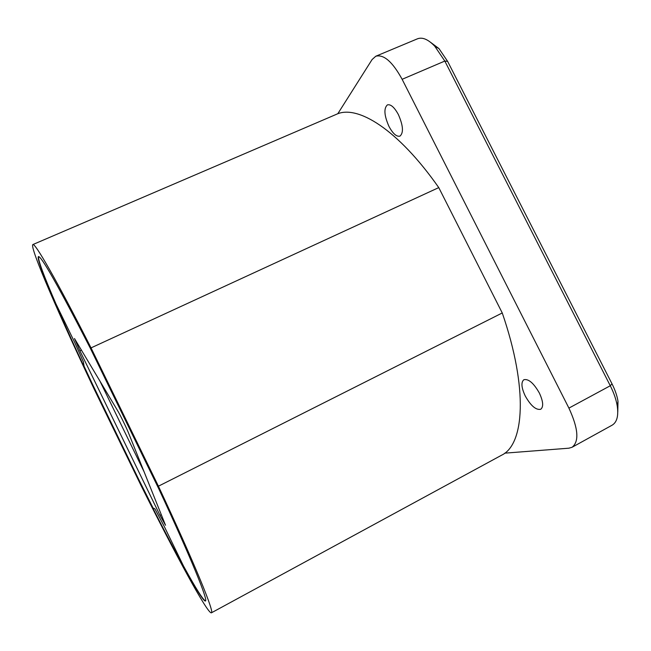 <?xml version="1.0" encoding="UTF-8"?>
<svg xmlns="http://www.w3.org/2000/svg" width="651" height="651" viewBox="0 0 651 651"><rect width="100%" height="100%" fill="white"/><g stroke="black" fill="none" stroke-linecap="round" stroke-linejoin="round"><path stroke-width="0.98" d="M91.034 347.886L438.766 187.602L502.255 312.96C528.457 388.956 524.258 444.666 501.563 455.22L211.372 612.835C214.773 613.014 195.487 565.345 158.421 486.191L91.034 347.886C56.279 279.377 34.837 242.367 32.835 244.573C29.433 247.168 60.193 317.468 94.908 390.673L141.072 485.581C174.85 553.252 207.523 613.966 211.372 612.835M502.255 312.96L158.421 486.191M32.835 244.573L336.315 114.364C357.139 104.258 397.94 129.28 438.766 187.602M142.585 487.282L142.39 487.379C173.174 548.842 202.03 602.167 205.407 601.003C208.434 600.987 191.532 559.046 158.73 488.689L90.025 347.65C58.362 286.115 41.159 255.753 38.433 256.584C35.284 258.74 62.341 320.927 93.947 387.809L94.143 387.711M142.39 487.379L139.298 480.625M97.365 394.441L139.094 480.723M97.17 394.53L93.947 387.809M539.345 393.009C543.243 401.431 543.699 406.859 540.712 409.284C535.952 410.228 530.793 405.785 525.243 395.963C521.353 387.605 520.906 382.186 523.909 379.696C528.555 378.695 533.698 383.13 539.345 393.009M398.388 114.592C403.189 125.602 403.718 132.771 399.983 136.116C396.581 136.938 392.903 133.699 388.964 126.408C384.171 115.528 383.651 108.351 387.402 104.884C390.746 104.046 394.408 107.285 398.388 114.592M504.745 453.161L568.901 448.189L572.083 447.27L612.127 425.176C616.953 422.287 618.662 415.875 617.238 405.939C616.188 399.576 613.86 392.846 610.28 385.75L444.82 61.064L434.787 46.245C428.22 39.394 422.45 36.92 417.486 38.8L375.79 56.23L372.103 59.526L337.763 113.803M430.726 42.429L438.977 48.597L447.628 61.373L444.82 61.064L402.131 79.3L568.909 408.104L610.28 385.75L612.013 383.854C615.089 389.957 617.091 395.759 617.994 401.26L617.775 412.059M447.628 61.373L612.013 383.854M402.131 79.3C392.569 61.845 383.789 54.155 375.79 56.23M572.083 447.27C579.349 441.468 578.291 428.415 568.909 408.104M38.564 256.559C37.839 259.692 43.65 275.487 55.978 303.936L74.539 342.084L83.352 361.736L84.093 366.261L93.183 385.677L138.443 478.867L153.05 508L154.971 508.919L164.516 526.976L183.452 565.898C195.699 588.284 203.055 599.953 205.513 600.914M144.066 471.731L99.79 380.786M128.581 433.086L165.525 525.259L159.967 515.332L79.894 350.799L74.474 338.528L117.823 411.001C120.093 414.711 126.668 428.22 128.581 433.086M81.465 350.083L79.894 350.799M159.967 515.332L161.277 514.664M617.994 401.26L617.238 405.939M438.977 48.597L434.787 46.245"/></g></svg>
